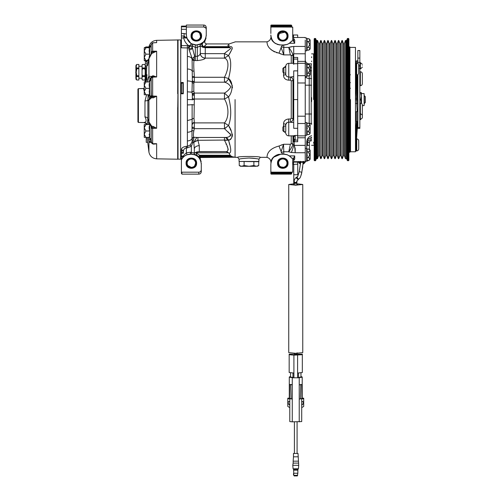 <?xml version="1.0" encoding="UTF-8"?>
<svg xmlns="http://www.w3.org/2000/svg" width="501" height="501" viewBox="0 0 501 501"><rect width="100%" height="100%" fill="white"/><g stroke="black" fill="none" stroke-linecap="round" stroke-linejoin="round"><path stroke-width="0.75" d="M177.68 93.706L177.93 39.892L177.93 99.524M315.286 38.464L315.286 160.708A0.495 0.495 0 0 0 315.749 160.383L315.749 38.796A0.495 0.495 0 0 0 315.286 38.464L314.565 38.464L314.565 160.708L314.165 160.314L314.165 38.865L314.565 38.464M318.667 155.623L318.667 43.556A0.495 0.495 0 0 0 319.607 43.556L319.607 155.623A0.495 0.495 0 0 0 318.667 155.623L317.371 158.723L317.371 40.456L316.632 40.456A0.395 0.395 0 0 1 316.256 40.193L315.749 38.796M316.632 40.456L316.632 158.723A0.395 0.395 0 0 0 316.256 158.986L316.256 40.193M317.371 40.456L317.603 158.56M320.903 158.723L320.903 40.456L320.903 158.723M322.206 43.556L322.206 155.623A0.495 0.495 0 0 1 323.145 155.623L323.145 43.556A0.495 0.495 0 0 1 322.206 43.556L321.141 40.619M324.441 158.723L324.441 40.456L324.441 158.723M325.744 43.556L325.744 155.623A0.495 0.495 0 0 1 326.677 155.623L326.677 43.556A0.495 0.495 0 0 1 325.744 43.556L324.679 40.619M327.98 158.723L327.98 40.456L327.98 158.723M329.282 43.556L329.282 155.623A0.495 0.495 0 0 1 330.215 155.623L330.215 43.556A0.495 0.495 0 0 1 329.282 43.556L328.218 40.619M331.518 158.723L331.518 40.456L331.518 158.723M332.821 43.556L332.821 155.623A0.495 0.495 0 0 1 333.754 155.623L333.754 43.556A0.495 0.495 0 0 1 332.821 43.556L331.756 40.619M335.056 158.723L335.056 40.456L335.056 158.723M336.359 43.556L336.359 155.623A0.495 0.495 0 0 1 337.292 155.623L337.292 43.556A0.495 0.495 0 0 1 336.359 43.556L335.294 40.619M338.595 158.723L338.595 40.456L338.595 158.723M339.897 43.556L339.897 155.623A0.495 0.495 0 0 1 340.83 155.623L340.83 43.556A0.495 0.495 0 0 1 339.897 43.556L338.833 40.619M342.133 158.723L342.133 40.456L342.133 158.723M343.435 43.556L343.435 155.623A0.495 0.495 0 0 1 344.369 155.623L344.369 43.556A0.495 0.495 0 0 1 343.435 43.556L342.371 40.619M345.44 158.56L345.671 40.456L345.44 158.56L344.369 155.623M346.41 40.456L346.41 158.723A0.395 0.395 0 0 1 346.78 158.986L346.78 40.193A0.395 0.395 0 0 1 346.41 40.456L345.671 40.456M347.293 160.383A0.495 0.495 0 0 0 347.757 160.708L347.757 38.464A0.495 0.495 0 0 0 347.293 38.796L347.293 160.383L346.78 158.986M349.272 46.912L349.272 152.26L349.905 152.26L349.905 46.912L349.272 46.912A0.395 0.395 0 0 1 348.871 46.518M349.272 152.26A0.395 0.395 0 0 0 348.871 152.661M297.087 453.286L298.032 453.468L298.709 465.335L292.816 465.291M270.884 161.936L270.784 161.209C270.39 159.287 269.1 157.99 266.901 157.333L260.295 157.333L258.929 159.218C258.322 158.823 255.009 158.416 248.991 158.015C242.985 158.416 239.672 158.817 239.052 159.218L237.687 157.333C237.361 156.162 260.764 156.199 260.295 157.333L258.929 159.218L258.898 161.704L239.052 161.454L258.929 161.454M235.075 99.586L235.075 157.333L235.075 99.586M281.719 144.858L281.149 145.052M279.063 145.998L283.522 144.294L281.136 151.59L281.236 152.373L282.89 154.126L280.792 154.176C269.814 155.917 271.26 163.038 270.884 162.481M266.901 157.333C267.528 158.466 264.785 149.749 279.013 146.029L281.136 151.59M281.236 152.373L283.779 151.759L283.522 144.301M283.779 144.263L290.38 144.263L291.231 143.605L291.256 135.865M285.77 133.091L284.217 131.732M283.547 126.409L283.547 123.728C283.723 120.898 285.457 119.319 288.745 118.987L290.492 118.987L291.256 118.28L291.256 80.893L292.972 80.498L292.96 79.96C292.703 78.381 291.883 77.411 290.492 77.054L293.711 76.622L293.711 80.342L292.972 80.498L292.972 118.681L293.711 119.019M292.759 76.678L291.889 76.785M291.112 76.922L290.492 77.054L290.492 80.191L291.256 80.893M285.764 73.014L285.702 72.651M278.725 34.807L278.556 35.984L279.364 33.498L284.687 32.214M284.869 32.308L282.295 31.788M270.853 33.498C270.853 27.73 270.853 27.73 270.853 33.498L270.853 25.545A0.495 0.495 0 0 1 271.354 25.05L291.231 25.05L291.726 25.545L291.231 25.545L291.231 25.05M279.364 33.498L279.132 33.855M286.791 34.65L287.004 35.984A4.221 4.221 0 0 1 282.783 40.205A4.221 4.221 0 0 1 278.556 35.984L278.587 36.479M278.6 36.573L278.769 37.306M270.803 37.888L270.784 37.97C270.402 39.886 269.106 41.176 266.901 41.846L266.933 42.053M283.873 73.096L282.883 72.106L282.883 68.437L283.873 67.441L283.873 73.096L285.764 73.096M293.711 57.452L297.688 57.452L297.688 63.708L293.711 63.733L293.711 46.768M278.556 35.984A4.221 4.221 0 0 1 282.783 31.757A4.221 4.221 0 0 1 287.004 35.984L286.829 34.776M283.873 131.732L282.883 130.742L282.883 127.072L283.873 126.077L283.873 131.732L285.764 131.732M294.882 148.49L295.183 152.711L291.394 152.492L288.77 151.759C290.686 149.154 292.07 146.774 292.916 144.626L292.972 144.269L294.212 145.39L294.882 148.49A1.49 0.476 -0 0 0 295.208 148.503L294.212 145.39L305.241 145.39L305.241 161.704L293.711 161.704M286.253 165.599L286.196 165.681C283.923 167.973 281.643 167.973 279.364 165.681L278.556 163.194C279.107 160.577 279.107 160.577 278.556 163.194A4.221 4.221 0 0 1 282.783 158.974A4.221 4.221 0 0 1 287.004 163.194C286.453 160.577 286.453 160.577 287.004 163.194L287.004 163.251M278.644 162.362L278.556 163.194A4.221 4.221 0 0 0 282.783 167.415A4.221 4.221 0 0 0 287.004 163.194L287.004 163.157M278.725 164.366L279.132 165.317M286.785 164.547L287.004 163.194M235.075 157.333L237.687 157.333L239.052 159.218L239.052 161.454M292.722 169.745L292.722 172.162L271.354 172.162L270.853 171.668L270.853 172.438L270.853 164.165C271.511 158.078 274.824 154.759 280.792 154.227L283.779 154.227C286.848 154.195 289.503 155.529 291.745 158.228L290.298 156.575L287.561 154.884M286.916 154.64L286.497 154.515M288.789 151.765L291.018 152.417M297.688 116.188L305.241 116.188L305.241 135.865L297.688 135.865M278.011 35.984A4.772 4.772 0 0 1 282.783 31.212A4.772 4.772 0 0 1 287.555 35.984A4.772 4.772 0 0 1 282.783 40.75A4.772 4.772 0 0 1 278.011 35.984M288.05 35.984C288.376 29.19 277.191 29.19 277.516 35.984C277.191 42.779 288.376 42.779 288.05 35.984M279.364 165.681L280.435 166.708M280.692 166.864L283.766 167.303M284.186 167.177L285.125 166.708M292.722 27.323L291.231 26.948L292.722 27.129M289.897 156.237L290.254 156.531M291.256 157.539L291.538 157.884M305.241 63.859L305.241 59.832L305.241 63.859L306.756 63.928L306.662 76.678L306.662 63.859M311.603 67.773A1.985 0.407 180 0 0 311.209 67.767L311.209 63.809L309.217 63.809A3.977 3.977 0 0 1 305.241 59.832M308.428 160.477A1.985 1.985 0 0 0 310.157 158.974L310.157 150.525A1.985 1.985 0 0 0 310.056 150.225L309.912 149.943A1.985 1.985 0 0 0 309.411 149.404L309.411 145.39L306.725 145.39L306.725 148.359L305.241 148.334L306.662 148.334L306.662 161.159L305.241 161.159M307.257 133.335L306.756 135.251L306.756 122.563L305.241 122.494L305.241 76.678L305.241 113.22M307.182 130.348L306.662 135.32L306.662 122.494M307.182 49.461L306.756 50.776L306.756 38.082L305.241 38.02L306.662 38.02L306.662 50.839L305.241 50.839M278.011 163.194A4.772 4.772 0 0 1 282.783 158.422A4.772 4.772 0 0 1 287.555 163.194A4.772 4.772 0 0 1 282.783 167.967A4.772 4.772 0 0 1 278.011 163.194M288.05 163.194C288.376 156.4 277.191 156.4 277.516 163.194C277.191 169.989 288.376 169.989 288.05 163.194M192.34 124.492A1.985 1.591 180 0 1 194.332 122.902L194.313 128.669L193.831 130.943C193.28 134.243 193.28 136.36 193.831 137.299A1.985 1.898 -45.7 0 0 191.989 138.733L191.989 130.523A4.966 2.718 180 0 1 187.374 132.233L187.374 140.894A4.966 3.444 0 0 0 191.989 138.733L192.159 139.071A1.985 1.923 143.9 0 1 193.993 137.506L194.012 137.412A1.985 1.935 -59.3 0 0 192.115 138.971M193.831 91.232A1.985 0.864 166 0 0 191.983 92.209L192.34 79.985A1.985 1.691 -0 0 0 194.332 81.676L193.831 83.26L193.831 91.232L194.313 93.086A1.985 1.453 -5 0 0 192.328 94.551L191.983 92.209L187.374 91.802L187.374 132.233M307.119 132.22L307.188 132.533M307.182 159.775L306.975 151.878L308.221 151.878C310.413 150.92 310.413 149.968 308.221 149.01A1.985 1.985 0 0 1 308.303 149.01M307.251 155.204L307.182 156.187M306.08 161.159L308.221 160.483C310.413 159.531 310.413 158.573 308.221 157.615L306.975 157.615L307.188 158.372M307.257 159.168L307.182 159.763M308.221 47.301L309.793 44.432L308.221 41.564L306.975 41.564L307.182 40.844L306.975 47.301L308.221 47.301C310.413 48.253 310.413 49.211 308.221 50.169L306.975 50.169L307.119 47.739M306.975 47.301L307.188 48.052M307.257 48.854L307.182 49.449M307.182 75.3L306.975 67.403L308.221 67.403C310.413 66.445 310.413 65.487 308.221 64.535A1.985 1.985 0 0 1 308.303 64.535M307.251 70.729L307.182 71.712M308.472 75.995L308.221 76.008C310.413 75.05 310.413 74.098 308.221 73.14L306.975 73.14L307.188 73.897M307.257 74.693L307.182 75.288M199.304 155.654L199.949 155.416L199.147 157.013L199.304 155.654L200.168 156.713L199.974 158.147L201.17 161.673L199.147 157.013L196.812 155.122L195.49 154.834A1.985 1.985 0 0 1 194.332 153.024L197.25 151.816M195.309 161.729L195.146 161.341M187.205 162.374L187.124 163.194A4.221 4.221 0 0 1 191.351 158.974A4.221 4.221 0 0 1 195.572 163.194C195.021 160.57 195.021 160.57 195.572 163.194L194.764 165.681M201.289 163.263L201.289 171.636C201.083 173.24 200.256 174.066 198.803 174.129L181.907 174.129L181.907 172.187L181.412 172.1L181.412 159.832C183.404 156.187 186.385 154.321 190.355 154.227L191.351 154.227C197.294 154.703 200.607 158.015 201.289 164.165M187.393 164.685L187.124 163.176M187.124 163.094L187.199 162.418M195.572 163.194A4.221 4.221 0 0 1 191.351 167.415A4.221 4.221 0 0 1 187.124 163.194L187.299 164.397M187.812 165.499L191.351 167.415L189.378 166.933M195.522 44.946L195.321 47.426L192.34 45.798A2.486 2.486 0 0 0 191.15 43.675L196.317 44.984L201.483 43.675A2.486 2.486 -0 0 0 200.294 45.798L197.313 47.426L197.112 44.946L197.588 44.902M206.255 35.953L206.255 33.498C206.255 27.73 206.255 27.73 206.255 33.498L206.255 35.014C205.579 41.163 202.266 44.476 196.317 44.952C190.374 44.476 187.061 41.163 186.378 35.014L186.378 26.803L181.412 26.803L181.412 26.14L186.378 26.039L186.378 25.05L203.769 25.05C205.228 25.113 206.055 25.939 206.255 27.536L206.255 29.027M181.412 43.349L181.412 35.984L183.986 35.984L186.829 38.076L186.378 35.014M186.829 38.076L191.15 43.725L188.808 48.096L190.336 46.036L192.34 46.436L192.34 45.848L190.336 46.036L189.96 45.347L188.946 45.848L188.42 47.952L181.412 47.808L181.412 43.512M188.395 166.213L189.265 166.871M196.617 163.194C196.943 156.4 185.758 156.4 186.084 163.194C185.758 169.989 196.943 169.989 196.617 163.194M196.116 163.194A4.772 4.772 0 0 0 191.351 158.422A4.772 4.772 0 0 0 186.579 163.194A4.772 4.772 0 0 0 191.351 167.967A4.772 4.772 0 0 0 196.116 163.194M180.717 99.586L180.717 39.955L180.717 99.586M183.397 156.03L183.397 156.105A1.985 1.985 -0 0 1 182.903 157.42L183.397 156.03L181.412 156.03L182.903 157.339L181.412 159.587L181.412 153.237L183.397 153.237L183.397 151.44L181.412 149.768C181.5 147.92 183.153 146.774 186.378 146.33L187.374 146.33L190.211 145.021L192.071 141.921L192.159 139.071M193.455 32.878L194.451 32.196M196.317 31.757A4.221 4.221 0 0 1 200.544 35.984A4.221 4.221 0 0 1 196.317 40.205A4.221 4.221 0 0 1 192.096 35.984A4.221 4.221 0 0 1 196.317 31.757L197.256 31.864M206.255 33.498L206.255 31.926M293.761 183.829L288.739 184.493L288.739 352.616L295.747 353.311L302.754 352.616L302.754 184.493L297.738 183.829M288.739 184.493L295.747 185.188L302.754 184.493M295.584 184.882C297.312 184.969 297.312 185.057 295.584 185.145C293.849 185.057 293.849 184.969 295.584 184.882M306.975 134.644L308.221 134.644C310.413 133.686 310.413 132.734 308.221 131.776L309.793 128.907L308.221 126.039C310.413 125.081 310.413 124.123 308.221 123.171A1.985 1.985 0 0 1 308.303 123.171M308.428 134.631A1.985 1.985 0 0 0 310.157 133.128L310.157 124.68A1.985 1.985 0 0 0 308.472 123.183M307.182 151.158L306.756 148.402L306.756 161.09L306.975 160.483L308.221 160.483A1.985 1.985 0 0 0 308.334 160.483M308.472 149.022A1.985 1.985 0 0 1 310.157 150.525M308.866 157.395L308.221 157.615L309.793 154.746L308.221 151.878L309.029 151.697M307.176 42.936L306.975 38.69L308.221 38.69A1.985 1.985 0 0 1 308.303 38.696A1.985 1.985 0 0 0 308.221 38.69C310.413 39.648 310.413 40.606 308.221 41.564L309.029 41.383M310.157 40.205A1.985 1.985 0 0 0 308.472 38.709A1.985 1.985 0 0 1 310.157 40.205L310.157 48.653A1.985 1.985 0 0 1 308.428 50.156M306.756 76.615L306.975 76.008L308.221 76.008A1.985 1.985 0 0 0 308.334 76.008M308.428 75.995A1.985 1.985 0 0 0 310.157 74.492L310.157 66.044A1.985 1.985 0 0 0 308.472 64.548M308.866 72.921L308.221 73.14L309.793 70.272L308.221 67.403L309.029 67.222M311.603 123.421L309.23 123.44A1.985 1.985 0 0 1 310.157 124.68M192.879 33.529L192.309 34.65L192.184 36.842M201.584 35.984C201.909 29.19 190.724 29.19 191.05 35.984C190.724 42.779 201.909 42.779 201.584 35.984M201.089 35.984A4.772 4.772 0 0 0 196.317 31.212A4.772 4.772 0 0 0 191.545 35.984A4.772 4.772 0 0 0 196.317 40.75A4.772 4.772 0 0 0 201.089 35.984M311.603 99.586L311.603 100.676M311.603 123.459L311.603 124.473M313.588 99.586L313.588 53.87L313.588 99.586M241.538 166.276L242.39 166.276L241.538 166.276M257.439 166.276L258.748 165.524L256.305 166.276C257.808 166.276 257.808 166.276 256.305 166.276L253.869 165.524L248.991 166.276L244.112 165.524L241.676 166.276L239.234 165.524L240.543 166.276L256.443 166.276M299.429 178.544L298.671 179.064A1.34 1.284 -122.9 0 1 296.655 178.03A1.34 1.284 57.1 0 1 296.642 177.936A1.34 1.284 -122.9 0 1 297.218 176.809L297.638 176.54M301.79 172.119L301.765 172.238C301.114 175.482 300.406 177.492 299.629 178.275C298.533 179.252 297.719 179.02 297.199 177.579L297.369 176.884M177.93 93.919L177.68 112.763M147.081 137.393L148.941 152.204C149.937 156.243 152.504 158.454 156.644 158.842L177.68 159.212L177.68 107.59M148.81 47.77A198.772 198.772 180 0 1 148.941 46.975C149.918 42.917 152.486 40.7 156.644 40.337L177.68 39.967M154.465 42.704L156.644 42.673L152.655 42.779L151.196 44.338L151.196 52.142A0.745 0.633 -0 0 0 151.264 52.417L152.642 51.785L152.655 51.177L156.644 51.202L151.69 53.513A1.49 1.052 74.8 0 0 151.684 52.117M153.25 52.843L152.642 51.785L156.644 51.202L156.644 76.979L152.642 76.691A1.49 0.751 95.6 0 0 153.25 75.783L156.644 76.979L152.655 77.135L151.196 78.112L151.196 79.672A1.49 1.459 0 0 0 150.212 78.3L149.937 78.845M152.655 96.054L156.644 96.192L153.25 97.877L151.69 97.664A1.49 0.87 122.5 0 0 151.684 96.511L152.642 96.68L151.684 96.511L151.196 95.704L152.655 96.054L152.642 96.68L156.644 96.192L152.655 96.054L152.655 77.135L152.085 77.229M151.859 128.331L156.644 128.281L152.642 127.686A1.49 0.369 117.5 0 0 153.25 126.434L156.644 128.281L151.196 128.031L151.001 126.202L151.69 126.183L151.196 125.657M151.114 142.265L150.619 140.606A1.49 1.146 -0 0 0 151.196 139.698L151.196 142.127L152.642 143.724L156.638 143.681M146.223 137.393L146.223 142.322L147.544 142.322M149.705 124.173L149.705 138.595L151.196 138.595L151.196 126.365M145.948 88.358L144.238 85.157L145.948 81.957L144.238 81.957L144.238 91.558L145.948 88.358L149.392 88.358L149.699 81.782L149.16 81.801L149.705 80.755L149.705 95.96L151.196 95.96L151.196 79.909L150.131 78.538L151.196 79.909L151.196 97.081M149.705 80.755L151.196 80.755M145.948 54.171L144.238 50.97L145.948 47.77L144.238 47.77L144.238 57.371L145.948 54.171L149.392 54.171L149.699 47.595L149.16 47.614L149.705 46.568L149.705 56.237M149.705 46.568L151.196 46.568M145.948 130.993L144.238 127.793L145.948 124.599L144.238 124.599L144.238 134.193L145.948 130.993L149.392 130.993L149.699 124.417L149.16 124.436L149.505 123.772M149.285 129.245L149.16 127.717M149.166 127.348L149.311 126.02M149.285 86.61L149.16 85.076M149.166 84.688L149.311 83.385M149.285 52.423L149.16 50.889M149.166 50.513L149.311 49.198M149.436 98.547L148.597 94.758M146.455 124.592C146.73 123.922 145.822 123.246 143.731 122.551L138.414 122.457L137.925 121.956L137.925 89.147L138.414 88.646L138.414 122.457L144.037 122.551L138.414 122.457M142.052 67.222L142.052 70.246L142.61 68.725L142.052 67.222L142.052 65.224L142.61 64.46L144.67 64.46L145.227 65.224L145.121 81.957M144.839 47.426L144.238 48.102L145.948 46.931L148.947 46.931M136.278 64.955L136.773 64.46L138.871 64.46L138.871 68.725L136.786 68.725L136.278 67.309L136.278 70.065L136.278 66.357L135.89 66.357L135.89 78.406C135.89 79.471 135.89 79.471 135.89 78.406L136.278 78.406L136.773 80.028L138.871 80.028L138.871 75.764L136.786 75.764L136.278 72.526L135.89 72.526M135.69 72.244C135.69 80.937 135.69 80.937 135.69 72.244C135.69 63.552 135.69 63.552 135.69 72.244M348.477 38.464L348.871 38.865L348.871 160.314L348.477 160.708L348.477 38.464L347.757 38.464M349.905 88.564A1.985 1.985 0 0 0 350.5 88.257M350.5 99.586L350.5 151.765L350.5 99.586M355.472 99.586L355.472 151.765L355.472 47.413L350.5 47.413M355.472 120.603L355.804 121.073L355.804 111.892L356.862 111.516L356.862 121.455L357.858 121.455M357.858 74.593L357.802 99.586M360.714 99.586L361.334 103.331L361.334 96.111L360.714 99.586L359.843 99.586L359.843 68.574L358.653 68.574M358.653 65.856L359.843 65.856L359.843 50.532L357.858 50.532L357.858 63.464M356.167 74.993L356.662 74.993A1.985 1.985 0 0 0 358.653 73.002L358.653 65.055A1.985 1.985 0 0 0 356.662 63.063L356.167 63.063M357.858 105.717L356.167 79.008L356.167 63.539M357.858 90.412A1.985 1.985 0 0 1 357.238 90.725M359.843 85.677L360.344 85.677A1.985 1.985 0 0 0 362.329 83.686L362.329 73.747A1.985 1.985 0 0 0 360.344 71.762L359.843 71.762M359.843 113.301L362.329 114.992L362.329 117.973L360.344 119.664L360.344 103.068L359.843 103.068M359.843 68.975L360.344 68.975L360.344 62.619L362.329 64.31M358.722 140.913L358.722 148.866L358.722 140.913A1.985 1.985 0 0 0 356.737 138.927L356.236 138.927M355.541 151.064L356.236 151.064L356.236 134.343L357.2 121.455M358.722 148.866A1.985 1.985 0 0 1 356.737 150.851L356.236 150.851M362.329 105.053L362.329 114.992L362.329 105.053A1.985 1.985 0 0 0 360.344 103.068M362.329 65.8C362.329 67.723 362.329 67.723 362.329 65.8C362.329 63.877 362.329 63.877 362.329 65.8M350.5 106.099L349.905 106.099M350.5 113.952L349.905 113.952L350.5 113.952M350.5 74.793L349.905 74.793M350.5 82.646L349.905 82.646M361.334 93.361L361.534 103.463M362.329 105.617L364.121 105.617L364.121 93.562L361.534 93.562M364.315 103.763L364.315 99.586C364.315 104.715 364.315 104.715 364.315 99.586C364.315 94.457 364.315 94.457 364.315 99.586L364.315 95.616M364.315 103.507L365.31 102.517L365.31 96.662L364.315 95.666M297.688 140.105L297.688 141.727L294.212 141.727L295.12 140.105L297.688 140.105L297.688 128.312L293.711 128.312L293.711 99.586L297.688 99.586L297.688 128.312M361.334 96.111L361.334 92.629L360.714 92.629L361.334 96.111M360.714 92.629L359.843 92.629M357.858 92.629L357.357 92.629M356.512 121.33L355.541 134.343L355.541 148.39M359.843 65.856L359.843 68.574M357.858 99.586L357.858 128.413L359.843 128.413L359.843 99.586M355.804 62.994L355.804 61.21L356.862 60.828L356.862 63.076M357.833 121.455L356.537 138.927M359.843 128.413L357.858 128.413M356.167 63.502L356.167 62.994L355.472 62.994M356.242 74.993L357.858 100.513M357.163 88.276L357.858 86.623M355.472 79.008L357.163 111.516M357.163 89.51L357.163 74.931M357.858 85.727L357.163 85.727M137.925 114.817L137.925 105.554M136.786 64.46L136.278 66.082L135.89 66.082C135.89 65.017 135.89 65.017 135.89 66.082L135.89 66.357M135.89 78.131L136.278 78.131L136.278 74.43M136.278 77.179L136.786 75.764M135.89 71.969L136.278 71.969L136.786 68.725M136.786 76.509L138.871 76.509M138.871 67.979L136.786 67.979M138.871 75.764L138.871 68.725M144.238 60.565L145.948 60.565L144.238 57.371L144.238 60.565L145.948 61.41L145.002 60.565M142.61 76.509L142.052 74.242L142.052 77.273L142.61 76.509L144.67 76.509L145.227 77.273M145.227 79.271L144.67 80.028L142.597 80.028L142.052 79.271L142.052 77.273M142.61 64.46L142.052 65.005M144.238 91.558L144.238 94.758L145.948 94.758L144.238 91.558M144.238 134.193L144.238 137.393L145.948 137.393L144.238 134.193M142.61 68.725L144.67 68.725L145.227 70.246M145.227 67.222L144.67 68.725M144.67 67.979L142.61 67.979M145.227 74.242L144.67 76.509M144.67 75.764L142.61 75.764M142.052 74.242L142.052 70.246M145.948 61.41L146.718 61.41M148.966 58.529L149.699 54.171L149.16 57.696L149.699 54.171L149.699 47.595L145.948 47.77M145.948 60.565L148.609 60.565M148.891 81.957L145.948 81.957M145.948 94.758L149.392 94.758L149.392 88.358L149.699 94.933L149.311 93.33M145.948 137.393L149.392 137.393L149.699 130.993L149.699 124.417L145.948 124.599M149.699 130.993L149.699 137.568L149.311 135.971M145.227 66.019L145.227 64.103M145.227 64.047L145.227 63.671M145.227 68.305C145.227 60.64 145.227 60.64 145.227 68.305A1.985 0.827 180 0 1 145.728 68.136C146.023 60.064 146.023 60.064 145.728 68.136A1.985 0.77 -176.7 0 0 146.718 67.554L146.348 75.275M145.478 81.957L145.478 80.01A1.985 1.534 -0 0 1 145.121 79.722L144.683 80.028M149.166 92.015L149.699 88.358L149.699 81.782M149.699 94.933L149.16 94.914L149.705 95.96M149.166 134.644L149.16 134.274M149.699 137.568L149.16 137.55L149.705 138.595M151.196 50.87L151.196 50.006L151.196 50.87M143.361 88.564L144.238 88.414M146.298 77.217L146.204 80.279L146.298 77.217L146.799 77.217L146.831 77.68L146.336 77.68M145.916 63.051L145.891 63.564M145.81 65.687L145.766 66.996M145.728 67.998L145.478 80.01A1.985 1.534 -0 0 1 146.223 81.206L146.223 81.175M144.238 91.295L143.555 88.558L138.414 88.646L144.238 88.464M149.079 81.895L150.131 78.538L150.131 80.755M150.131 97.783L150.131 95.96M146.618 124.317L146.618 124.317C146.925 123.847 146.067 123.259 144.037 122.551L144.156 122.476C146.411 122.081 146.674 120.234 144.964 116.933L144.977 100.945L146.611 94.758M144.977 100.945A2.981 0.808 177.8 0 0 147.883 100.131L147.87 118.768A2.981 1.991 2.9 0 0 144.964 116.933M148.152 94.758L147.883 100.131L148.941 100.062L148.941 121.943A1.985 1.428 167 0 0 148.96 122.25L148.434 120.052M150.87 141.269L150.131 138.57M148.459 124.599L148.665 121.079M144.156 122.476A2.981 2.962 -146.9 0 1 146.956 124.599M151.196 137.362L151.196 142.127L152.655 143.53L152.642 127.686L151.684 127.598A1.49 1.071 78.5 0 0 151.69 126.183L148.941 121.943L147.87 118.768L147.181 124.599M148.196 119.382L147.889 118.793M151.07 138.595A1.49 1.19 180 0 1 150.212 139.24A1.985 1.635 164 0 0 148.941 140.988L148.208 137.612M148.44 138.883L148.559 139.46M151.196 97.094L151.196 95.96M151.371 96.261L151.352 96.211A1.49 1.159 166.1 0 1 151.371 96.261L151.371 96.261A1.49 1.159 166.1 0 1 151.114 97.194L151.69 97.664L151.114 97.194L151.69 97.664L148.941 100.062A1.985 1.872 27.8 0 1 149.141 99.135L150.801 97.056L151.227 95.697M150.657 78.043L150.619 78.062A1.49 1.447 180 0 1 151.196 79.202L151.196 79.252M146.286 77.26L146.254 78.425M146.348 75.25L146.367 74.793M146.398 73.929L146.442 72.971M147.908 100.187L148.34 100.626M148.434 100.62L148.929 100.081M148.929 76.34L148.609 76.803M148.49 77.066L148.29 77.63M148.164 78.068L148.008 78.738M147.895 79.283L147.751 80.116M147.638 80.868L147.526 81.807M151.196 44.952A1.49 0.633 9.6 0 1 151.114 44.996L150.619 47.138M151.196 53.751L151.196 52.142L152.655 51.177L152.648 42.748L151.196 44.338L151.196 46.637M151.208 53.726L151.264 52.417A1.49 1.434 33.8 0 1 151.164 53.801L151.12 53.857A1.49 1.434 33.8 0 0 151.164 53.801M147.507 81.957L148.941 76.327L148.941 58.749L151.69 53.513L151.12 53.857L148.941 58.667A1.985 0.695 9.6 0 0 148.941 58.749L147.307 60.565M146.286 79.841L146.78 79.841L146.705 80.279L146.204 80.279M146.53 75.307L147.031 75.307L146.943 74.662L146.449 74.662M147.031 75.307L146.524 75.407M146.862 75.213L146.806 75.97L146.311 75.97M146.806 75.97L146.787 76.753L146.286 76.753M146.787 76.753L146.799 77.217M146.831 77.68L146.355 78.031M146.856 78.031L146.837 79.014L146.342 79.014M146.837 79.014L146.78 79.841M148.966 58.586A1.985 0.695 9.6 0 0 148.941 58.667L147.582 65.637M145.227 62.487L147.169 60.327L146.718 67.554M151.358 77.48A1.49 0.645 9.6 0 0 151.114 77.204L151.69 76.421L153.25 75.783L152.423 75.901M150.619 78.062L151.114 77.204M151.803 76.972A1.49 0.507 46.6 0 0 151.69 76.421L148.941 76.327A1.985 1.941 48.1 0 0 150.212 78.3M151.684 77.085L152.642 76.691L151.684 77.085L151.264 77.88M151.114 97.194L150.619 97.313M151.264 96.004L151.891 96.612M151.684 127.598L151.264 127.705A1.49 1.44 35 0 0 151.114 126.246M151.196 133.617L151.196 128.031A0.745 0.739 180 0 1 151.264 127.705L151.196 126.102M146.636 124.599L146.561 124.173M146.267 123.672L146.292 124.599M155.78 143.937L153.25 144.144L148.941 140.988L149.311 141.827M149.317 141.839L149.937 142.497M152.041 143.562L152.417 143.837M152.655 143.53L152.335 143.486M155.31 42.679L154.176 42.742M149.899 45.798L149.605 46.286M149.317 46.887L149.029 47.77M148.941 48.19L151.69 44.082M156.644 40.337L156.644 42.673L155.391 42.679M152.642 42.911L155.385 42.679M151.196 48.653L151.196 52.142M151.196 89.197L151.358 96.217M152.166 76.772L151.196 78.112L151.196 84.318M152.642 76.691L152.655 77.135M151.69 126.183L153.25 126.434M152.642 96.68A1.49 0.62 -108.9 0 1 153.25 97.877M153.25 144.144A1.49 0.733 99.4 0 0 152.955 143.737M153.481 143.756L156.644 143.681L156.644 158.842M177.68 82.746L177.68 39.892L177.68 82.746M302.328 372.5L302.328 354.695L293.905 355.165L289.165 354.695L289.165 354.144L302.328 354.144L302.328 372.5L298.527 372.957L298.527 377.785L297.594 377.792L297.594 372.969L298.527 372.957L298.527 377.723L299.229 377.572A6.463 0.639 180 0 0 302.209 377.034A6.463 0.639 180 0 0 300.963 376.658M292.966 377.723L292.271 377.723L292.271 399.034L289.785 398.783L289.785 421.585L292.271 421.836L301.708 421.585L301.708 398.783L303.7 398.783L303.7 398.176L299.229 399.034L299.229 377.723M290.53 372.825L290.53 377.034L292.966 377.472L292.966 374.886M292.966 377.785L292.966 372.957L293.905 372.969L293.905 377.792L292.966 377.785M300.963 372.825L300.963 377.034L298.527 377.472M293.905 377.792L297.594 377.792M289.165 372.5L289.165 354.695L289.165 372.5L292.966 372.957M303.155 162.687L301.821 172.187C301.734 174.148 299.717 178.744 299.98 177.861L299.398 178.575M303.03 163.915C302.936 161.992 302.122 161.629 300.594 162.819L299.235 171.655L301.765 172.238L302.754 166.651M299.974 162.856L300.475 163.345L300.919 161.704M302.704 161.704L303.149 162.687M313.588 142.221L314.165 144.783M314.165 54.396L313.588 56.951M297.087 354.407L297.087 352.779L297.087 354.407L294.406 354.407L294.406 353.299M186.378 34.049L183.986 33.498L184.418 37.863L186.804 38.101L183.942 35.984L183.692 37.97L184.418 37.863M191.72 45.904L192.34 45.848A2.486 2.486 0 0 0 191.15 43.725L191.15 43.675M192.71 77.311L192.34 77.348L192.34 79.985L192.09 58.31L189.027 49.63L189.86 49.749A2.486 2.092 180 0 0 192.34 47.658L192.34 46.436C192.246 47.67 191.42 48.384 189.86 48.572A2.486 2.142 0 0 1 189.027 48.453L188.42 47.952M300.969 161.867L300.475 161.378M302.648 161.867L303.149 161.378M303.149 163.595L303.644 163.207L303.644 161.704M306.725 145.39L306.725 142.284L307.52 142.409C309.468 142.397 309.831 142.315 308.61 142.165M307.52 145.509L307.52 142.409C307.42 140.894 308.597 140.017 311.052 139.773L311.052 139.184L311.052 139.773L311.603 139.773M309.411 145.39L309.411 142.284C309.599 141.269 310.144 140.781 311.052 140.819L311.603 140.819M190.336 46.036L191.225 45.954M186.378 26.039L181.907 26.115M181.412 37.97L183.692 37.97C184.449 41.257 186.197 43.881 188.946 45.848L187.374 45.654L187.374 91.802M183.692 35.984L181.412 35.984L181.412 26.803M181.412 83.329L182.921 82.884L182.921 93.443L181.412 93.33L182.621 93.33M183.466 156.005L183.397 156.105C183.61 155.41 184.606 154.339 186.378 152.88L187.042 154.753C184.581 155.961 183.197 156.851 182.903 157.42M311.603 138.138L311.052 138.138C308.447 138.307 307.007 139.691 306.725 142.284L306.731 142.021M311.603 56.776L311.603 57.659M311.603 61.028L311.603 61.698M311.603 98.653L311.209 99.586L311.603 101.622L311.209 99.586L311.603 97.551L311.603 100.526M303.092 164.19L304.138 163.207L304.138 161.704M299.974 161.704L299.974 163.207L300.475 163.702M303.644 162.856L303.149 163.345M299.974 161.378L300.969 162.362M302.648 162.362L303.644 161.378M305.385 162.142L305.385 161.441M298.233 161.441L298.233 162.142M186.378 26.991L203.769 26.991C205.228 27.048 206.055 27.881 206.255 29.478L206.255 27.536M191.15 43.725A2.486 2.486 60.7 0 1 192.34 45.848L192.34 47.658L194.601 56.2L193.305 57.928L192.09 58.31M194.369 55.135L193.975 53.67M206.093 28.588L205.535 27.724L203.769 26.991L203.769 25.05M199.736 33.498L200.513 36.479M200.375 34.807L199.974 33.868M187.374 140.894L187.374 147.889L186.378 147.889C184.468 148.309 183.479 149.492 183.397 151.44L183.447 150.857M183.447 150.845L183.523 150.494M183.598 150.25L183.829 149.686M184.174 149.129L184.625 148.628M185.126 148.252L186.341 147.889M181.412 43.631C181.412 38.74 181.412 38.74 181.412 43.631L181.412 41.057M183.272 82.502L183.272 93.775L181.412 93.775L181.412 82.502L183.272 82.502L182.921 82.884M183.272 93.775L182.921 93.443L183.272 93.775M183.397 151.44L183.266 150.839M182.796 150.237L182.176 149.893M183.397 153.237L181.412 151.502L181.412 149.768M187.374 147.889L191.351 146.286L192.91 142.409L191.351 146.286L190.211 145.021M181.412 153.237L181.412 151.502M181.412 173.427L181.907 173.622L181.412 173.534L181.412 171.68L181.412 173.534A1.49 1.49 0 0 0 181.907 173.622L181.412 173.54L181.412 172.1M181.412 159.832L181.412 159.218L180.717 159.218M181.412 163.689L181.412 164.685M195.49 154.834L191.351 154.183L187.042 154.753M200.15 158.466A0.996 0.996 -63.6 0 1 201.114 157.226L200.425 157.521L200.237 158.667M308.866 131.556L308.221 131.776L308.866 131.556M309.029 125.857L306.975 126.039L306.975 123.171L308.221 123.171M299.479 161.704L299.479 163.207L300.475 164.19M206.255 35.014L206.255 29.478M194.601 56.2L195.321 56.344L195.321 47.426L197.313 47.426L197.313 56.344C199.141 55.68 200.137 54.647 200.294 53.244L200.294 45.885A2.486 2.486 180 0 1 201.483 43.769C202.767 42.98 202.899 43.017 201.865 43.875L204.959 40.963C204.433 42.648 205.009 43.637 206.688 43.931L203.926 46.656A1.985 1.428 51.5 0 1 202.417 45.159A1.985 1.428 51.5 0 1 202.661 43.424L202.16 43.775A1.985 1.979 -112.5 0 0 202.116 43.806M187.374 56.475A4.966 3.595 180 0 1 192.115 58.986A1.985 1.522 -178.1 0 0 194.069 60.082L194.294 56.914M201.114 43.831L200.744 44M199.536 44.47L198.922 44.645M199.417 46.518L199.949 46.086M195.428 44.94L195.046 44.902M194.645 44.839L194.031 44.721M191.902 44.007L191.514 43.825M188.464 41.101L189.272 42.021M192.628 44.245L194.889 44.852M200.031 44.232L203.325 42.059M191.407 154.183L192.785 154.283M192.954 154.302L193.655 154.433M194.576 154.677L194.983 154.803M190.355 154.227L190.355 152.198L194.332 153.149L194.332 149.179M194.1 153.03L193.574 152.742M227.874 138.959L228.537 140.186L225.387 137.456C228.237 137.499 229.99 136.554 230.648 134.606L224.473 128.669L228.55 125.526L224.473 122.902C229.076 117.867 229.114 106.732 224.467 99.023L194.332 99.023A1.985 0.921 0 0 1 192.34 98.102L192.328 94.551M193.831 130.943L191.989 130.523L192.121 119.326L187.374 120.559M196.26 137.631L196.812 137.456L193.806 142.303L197.901 140.305L199.298 145.685A4.966 3.413 0 0 0 194.332 149.098L193.806 142.303L192.91 142.409A1.985 0.351 16.8 0 1 192.071 141.921M201.289 169.701C201.083 171.298 200.256 172.125 198.803 172.187L181.907 172.187M201.12 170.59L201.227 170.246M199.204 158.072L198.358 157.12M194.607 154.771L191.351 154.227L191.351 146.286M193.824 166.62L193.43 166.871M193.317 166.933L191.351 167.415M200.168 156.713L201.126 157.226L235.075 157.226L200.425 157.521M291.726 172.231L291.726 173.628L291.231 174.129L271.354 174.129A0.495 0.495 0 0 1 270.853 173.628L271.354 173.628L271.354 174.129M307.257 128.907L306.981 126.058M307.176 68.775L306.975 64.535L308.221 64.535M306.756 63.928L307.176 65.224M307.182 66.683L306.975 67.397M306.975 38.69L307.176 39.385L306.981 38.702L308.221 38.69M307.176 149.699L306.975 149.01L308.221 149.01M306.981 151.903L307.176 153.25M306.975 131.776L308.221 131.776M306.756 122.563L307.176 123.86M309.217 75.739L309.217 85.189L311.209 85.189L311.209 123.44A1.985 1.985 0 0 0 311.603 123.403M305.385 161.216L306.08 161.222L305.385 161.216M294.237 184.781L293.761 184.65L293.761 164.19M297.738 161.704L297.738 174.448M296.924 184.813L297.738 184.65L296.924 184.174M294.237 184.205L293.761 184.337M297.738 184.337L297.738 184.65M206.068 37.97L204.959 40.963M203.325 47.37L203.926 46.656L227.153 46.656C229.658 43.036 229.658 43.036 227.153 46.656L227.059 47.37A1.985 1.966 104.4 0 0 228.663 46.53L228.738 46.136A1.985 1.647 26.5 0 1 227.153 46.656M200.294 45.885L202.955 47.351M200.294 53.244A4.966 4.878 180 0 0 205.26 58.122L205.26 53.645A4.966 0.407 -0 0 1 200.294 53.238C200.607 56.181 202.266 57.809 205.26 58.116L203.531 57.815M202.404 43.405C201.383 44.407 201.678 45.704 203.293 47.301L205.26 47.708L205.26 53.645L224.454 53.645L224.454 58.116L205.26 58.122C204.853 59.237 202.204 60.051 197.313 60.577L193.987 60.521C193.668 63.038 193.68 66.564 194.019 71.098L194.332 76.659L192.34 76.659L194.332 76.659L194.332 77.279L224.467 77.279C229.076 68.493 229.114 59.481 224.454 58.116L228.537 55.536L224.454 53.645C226.991 50.689 233.861 47.67 228.694 47.708L227.059 47.37L203.456 47.37M194.069 60.082L193.987 60.521A1.985 1.697 -172.6 0 1 192.096 59.275M194.019 71.098A1.985 0.582 175.6 0 1 192.121 70.816C191.213 69.658 189.629 69.063 187.374 69.019M193.831 83.26A1.985 1.528 -160 0 1 191.983 81.926A4.966 1.553 180 0 0 187.374 80.949M192.328 80.342A1.985 1.898 -168.6 0 0 194.313 82.189L224.467 82.189C226.439 81.744 227.798 80.529 228.544 78.544L224.467 77.279L224.467 82.189C227.254 82.884 229.37 84.462 230.817 86.942C229.352 89.447 227.235 91.495 224.467 93.086L224.467 99.023L228.544 96.862L224.467 93.086L194.313 93.086L194.332 94.038A1.985 1.071 180 0 0 192.34 95.109L194.332 95.303M192.328 99.981L192.34 98.778M191.056 92.015L191.921 92.19M199.423 55.085L198.459 55.98M204.815 41.132L204.157 41.978M225.657 140.048L197.901 140.305L195.565 141.15M191.989 92.253L192.052 92.579M192.34 94.432L192.34 98.716A1.985 0.864 180 0 0 194.332 99.58L194.019 118.411A1.985 1.115 174.9 0 0 192.121 119.326L192.121 104.603A4.966 0.445 180 0 1 187.374 104.916M194.019 118.411L194.332 122.532A1.985 1.553 -0 0 0 192.34 124.085M192.328 127.88A1.985 0.714 -176.3 0 0 194.313 128.669L224.473 128.669L224.473 122.902L194.332 122.902L194.332 122.532M194.332 127.454L192.34 127.229M193.831 137.299L196.912 137.431M192.91 142.409L193.993 137.506M195.49 154.959A1.985 1.985 -0 0 1 194.332 153.149M201.289 165.681C201.289 171.448 201.289 171.448 201.289 165.681L201.289 167.215M253.869 165.524L253.869 161.704M244.112 161.704L244.112 165.524M258.748 165.524L258.748 161.704M239.234 165.524L239.234 161.704M271.354 172.162L271.354 172.933A0.495 0.495 180 0 1 270.853 172.438L270.853 173.427L271.354 173.628L291.231 173.628L291.231 174.129L291.231 173.427L271.354 173.427L271.354 172.933L291.231 172.933L291.288 172.231M291.231 172.231L292.221 172.162M291.745 158.228L293.711 158.228L293.711 162.124L292.722 162.124M293.711 159.086L292.722 159.086L292.722 172.081M293.711 136.372L293.943 139.096A2.981 0.845 -27.5 0 0 293.279 139.04L293.054 136.234A2.981 1.847 180 0 1 293.711 137.399L292.941 135.865L295.208 135.445L293.711 136.879M297.688 161.704L297.688 164.19L292.722 164.359M205.247 45.56L206.512 44.132M199.241 151.603L226.302 151.603C229.032 151.202 228.412 147.438 224.448 140.305L224.461 140.336M294.444 156.237L293.711 158.228L291.757 158.228M294.012 139.56A1.49 1.378 26.6 0 0 295.12 140.105L295.208 139.748A1.49 1.403 180 0 1 293.943 139.096L293.711 141.664L293.404 139.579A2.981 0.977 149.6 0 1 294.012 139.56M293.404 139.579L293.279 139.04M270.853 27.511L271.354 27.01L292.722 27.098L292.722 40.093L293.711 40.093L293.711 41.539L294.707 43.268L289.446 43.268L291.776 40.95L293.711 40.95L291.745 40.95C289.515 43.643 286.86 44.977 283.779 44.952L280.792 44.952C274.849 44.476 271.536 41.163 270.853 35.014L270.853 35.953M292.722 37.055L293.711 37.055L293.711 40.093M305.241 119.633L305.241 119.288M311.603 113.996L305.241 113.996L305.241 119.144M295.183 152.711L295.208 148.503M271.354 25.05L271.354 25.745L291.231 25.745L291.231 26.246A0.495 0.495 -0 0 1 291.726 26.741L291.726 25.545M230.291 43.556L229.114 43.931L227.773 45.629M228.738 46.136C230.742 42.679 230.742 42.679 228.738 46.136L228.663 46.53L229.395 46.875A1.985 1.923 -82.4 0 1 227.974 47.539M228.694 47.708L205.26 47.708L228.694 47.708L229.395 46.875C233.898 45.629 232.113 49.781 228.537 55.536C231.418 59.707 231.418 67.372 228.544 78.544C233.209 81.788 233.165 91.42 228.544 96.862L229.126 99.586C231.437 109.55 231.243 118.198 228.55 125.526C233.172 132.158 233.097 139.829 228.537 140.186L229.627 139.723M225.964 143.768L226.32 144.532M227.078 146.167L227.999 148.521M228.13 149.098L228.193 149.718M225.938 127.843L225.525 128.099M227.974 131.801L228.588 132.327M229.646 133.291L230.04 133.698M230.216 133.905L230.635 134.581M230.685 134.725L230.704 135.226M230.623 135.452L230.379 135.802M230.178 135.996L229.752 136.303M226.909 138.038L227.441 138.47M227.786 139.992L226.258 139.973M195.954 152.893L199.699 155.241L230.278 155.241L199.699 155.241L198.941 156.876M230.047 155.416L232.326 156.732L235.075 157.226M198.427 151.678L226.302 151.603L228.663 152.805L195.997 152.805M224.448 137.456L224.448 140.305L228.537 140.186C231.312 148.922 231.437 153.237 228.919 153.143L228.663 152.805M280.792 154.176L273.784 157.12M272.55 158.61L271.555 160.508M283.779 154.227L287.217 154.746L289.446 155.905L294.707 155.905L294.707 159.049L293.711 160.52M293.711 122.557L288.745 122.125C286.804 122.432 285.808 123.365 285.764 124.931L285.764 131.062M297.688 99.586L297.688 70.942M305.241 145.39L305.241 135.571M305.241 116.188L305.241 63.608M305.241 63.903L305.241 40.03M293.467 37.055L293.467 34.989L297.688 34.989L297.688 37.475L305.241 37.475L293.711 37.475M290.492 118.987L290.492 122.125L291.15 122.263M291.889 122.394L292.759 122.494M228.857 45.885L229.17 45.278M232.37 87.938L232.458 86.861M232.351 85.709L228.544 78.544M230.097 59.143L229.715 58.003M229.32 57.045L228.55 55.555L231.481 50.194M232.038 49.192L232.257 48.666M232.214 47.507L231.819 47.088M230.46 46.674L229.414 46.869M229.395 46.875L228.663 46.53M229.696 144.695L228.537 140.186M230.091 139.397L230.804 138.727M231.512 137.85L232.126 136.673M232.245 136.322L232.401 135.207M232.37 134.663L232.251 133.999M230.823 130.417L230.116 128.932M229.64 127.943L229.264 127.122M228.919 153.143L230.278 155.241M249.41 158.015L252.786 158.191M252.805 158.191L254.521 158.391M254.608 158.404L255.905 158.598M285.802 124.473L286.985 122.664M288.232 122.163L288.595 122.125M271.173 161.078L272.907 157.846M273.49 157.201L274.667 156.18M275.738 155.492L277.441 154.734M277.949 154.577L279.051 154.327M290.38 144.263L288.77 151.759L283.779 151.759L283.779 154.133L282.89 154.126M292.916 144.626A2.981 2.255 9.3 0 0 291.231 143.605M288.745 118.987L288.745 135.865L292.972 135.865L292.972 144.269L291.256 143.342M283.547 123.728A2.981 1.246 -0 0 1 285.764 124.931L285.507 124.43M290.492 122.125C291.883 121.768 292.703 120.797 292.96 119.213L292.972 118.681L291.256 118.28M293.711 118.837L293.711 80.342M297.688 63.708L297.688 70.866L293.711 70.866L293.711 99.586M285.764 68.117L285.764 74.242C285.808 75.814 286.804 76.747 288.745 77.054L288.745 66.007M283.873 67.441L285.764 67.441L285.764 66.295C285.939 64.485 286.935 63.489 288.745 63.314L288.745 70.272M293.711 53.131L293.711 64.36M293.711 38.658L294.707 40.124L294.707 43.268M293.711 53.964L292.972 54.91L292.972 63.314M291.488 46.668L288.77 47.42C290.686 50.025 292.07 52.405 292.916 54.553L292.972 54.91L291.256 55.836L290.686 54.972M270.884 36.692C271.266 36.147 269.807 43.255 280.792 44.996L282.89 45.046L281.236 46.806L281.136 47.589L283.779 54.916L283.779 47.42L288.77 47.42L293.079 46.474M287.574 44.288L289.446 43.268L287.217 44.432L283.779 44.952M272.939 41.107L273.784 42.059M286.797 37.287L286.91 36.874M291.595 41.22L291.263 41.627M291.125 41.79L290.712 42.222M292.916 54.553A2.981 2.255 -9.3 0 1 291.231 55.573M288.77 47.42L290.38 54.916L283.522 54.878L279.019 53.15C264.691 49.33 267.597 40.838 266.901 41.846L235.075 41.846M282.89 45.046L283.779 45.046L283.779 47.42L281.236 46.806M280.792 44.952L279.038 44.852M277.967 44.608L277.31 44.401M275.713 43.675L274.623 42.967M272.87 41.282L272.394 40.65M271.899 39.842L271.567 39.159M271.329 38.564L271.166 38.07M290.492 80.191L288.745 80.191C285.457 79.859 283.729 78.281 283.547 75.451L283.547 72.77M285.764 74.242L283.547 75.451M284.217 67.441L285.77 66.082M291.256 63.314L291.256 55.836M281.136 47.589L279.019 53.15L281.117 54.108M271.173 49.762L274.548 51.91M276.358 52.592L277.278 52.843M293.48 469.262L298.032 469.287L297.838 470.151M293.461 469.287L293.655 470.201L297.851 470.182L297.851 473.257L293.686 473.22M294.156 475.931L297.325 475.912M293.148 463.062L292.784 465.329L293.085 468.83L298.414 468.767M293.154 461.114L293.148 463.124L298.364 463.093M293.48 456.768L293.148 461.183L298.364 461.152M298.032 453.468L293.461 453.468L293.48 456.824L298.032 456.799M293.461 453.468L294.406 453.286M294.406 421.836L294.406 453.468L297.087 453.468L297.087 421.836M301.708 407.595L303.7 406.449L303.7 398.783M303.7 401.746L301.715 401.746M301.708 421.585L301.708 398.79L299.229 399.034L299.229 421.836M287.875 401.746L287.937 403.969L289.785 404.213M289.321 401.501L288.169 401.746L288.238 404.213M301.708 404.213L303.562 403.969L303.619 401.746M302.172 401.501L303.324 401.746L303.255 404.213M292.271 377.723L292.271 377.572A6.463 0.639 180 0 1 289.29 377.034A6.463 0.639 180 0 1 290.53 376.658M292.271 421.836L292.271 398.89L287.799 398.176L287.799 401.746L289.778 401.746M287.799 398.783L289.785 398.783L289.785 421.585M289.785 407.595L287.799 406.449L287.799 401.602M289.29 398.176L287.799 398.195L287.799 400.863M289.785 404.57L289.29 404.57L289.785 404.821M292.271 377.572L292.271 384.793A6.463 0.639 0 0 1 289.666 384.474L289.578 398.633M289.29 398.414L289.29 377.034M289.29 404.821L289.29 404.213M301.708 404.57L302.209 404.57L301.708 404.821M302.209 404.213L302.209 404.821M301.921 398.633L301.827 384.474A6.463 0.639 0 0 1 299.229 384.793M290.574 384.474L292.271 384.693M291.081 398.633L290.743 384.793M292.271 384.956L292.271 391.287M300.75 384.793L300.418 398.639M299.229 384.981L300.919 384.474M298.032 469.293L293.48 469.312M298.671 179.064L296.874 181.287A1.34 1.328 170.9 0 1 295.54 182.827L295.552 183.404L294.237 183.272L294.212 181.656M295.54 182.827A1.34 1.328 170.9 0 1 294.225 181.713L294.168 181.362A1.34 1.328 170.9 0 1 294.156 181.299M180.717 40.055L180.617 159.218L177.93 159.118M296.817 180.93L296.817 180.936A1.34 1.328 170.9 0 1 295.49 182.483A1.34 1.328 170.9 0 1 294.168 181.362L294.15 181.218C294.538 177.73 297.318 176.959 297.218 176.809M180.617 39.955L178.03 39.955L178.03 159.218M293.642 470.182L293.793 475.336L297.688 475.305M309.217 63.809L309.217 64.798M194.332 99.58L194.332 94.038M194.332 81.676L194.332 77.279L192.34 77.348M296.874 181.287L296.924 183.272L295.552 183.404M303.143 162.518L303.644 162.474M304.138 162.412L305.14 161.704M156.644 96.192L156.644 128.281M359.843 58.085L357.858 58.085M356.662 74.993L356.662 63.063M360.344 85.677L360.344 71.762M356.737 150.851L356.737 138.927M356.236 139.829L355.541 139.829M359.843 127.523L357.858 127.523M359.843 62.362L357.858 62.362M355.472 72.557L356.167 72.557M355.472 98.302L356.693 98.302M356.086 88.664L355.472 88.664M355.472 87.049L355.979 87.049M356.787 99.837L355.472 99.837M357.163 79.709L356.543 79.709M357.019 103.5L355.472 103.5M148.941 46.975L148.941 47.77M148.941 140.988L148.941 152.204M297.719 176.421L299.235 171.655M300.594 162.819L299.185 171.705M297.594 372.969L297.594 355.165M293.905 372.969L293.905 355.165M299.529 163.514L298.483 162.023L299.479 162.412M299.974 162.474L300.481 162.518M181.412 45.654L187.374 45.654M183.986 33.498L181.412 33.498M181.412 29.283L186.378 29.283M181.412 83.135L182.921 83.066M186.378 146.33L186.378 152.88L190.355 152.198M310.125 138.226L311.603 137.268M189.027 49.63L189.027 48.453M310.157 67.767L311.209 67.767L311.209 70.791L310.157 70.791M311.603 70.829A1.985 1.923 180 0 0 311.209 70.791L311.209 78.513A1.985 1.403 0 0 1 311.603 78.538M194.263 57.797L193.305 57.928M192.115 58.73A1.985 1.365 178.5 0 0 194.125 59.657M198.803 172.187L198.803 174.129M291.231 173.628L291.726 173.628M305.491 76.678A3.977 2.812 0 0 0 309.217 78.513L311.209 78.513L311.209 85.189L311.603 85.189M297.738 174.761L293.761 174.761M308.384 160.477A3.977 3.958 0 0 1 306.08 161.216M195.321 60.577L195.321 56.344L197.313 56.344L197.313 60.577M192.334 99.586L187.374 99.586M193.311 139.942A1.985 1.052 3.7 0 0 192.246 140.637M197.901 140.305L197.901 137.456M291.726 172.438A0.495 0.495 180 0 1 291.231 172.933L291.231 173.427L291.726 173.427M293.292 162.124A1.741 1.015 0 0 0 292.722 162.218M293.467 162.124L293.467 164.19M291.726 25.745L270.853 25.545M305.241 85.189L309.217 85.189L309.217 123.434M297.688 162.117L293.711 162.117M205.228 47.708L204.821 47.689M192.121 104.603L194.019 104.953M199.298 145.685L199.298 151.603L197.5 151.941C196.185 153.005 195.929 154.051 196.736 155.078L196.63 154.984M294.212 145.39L294.212 141.727L293.711 141.664M293.054 136.234L293.054 135.896M297.688 135.445L295.208 135.445L295.208 139.748M291.231 26.948L291.231 26.246L271.354 26.246L271.354 25.745L270.853 25.745M199.949 155.917L230.71 155.917M293.711 145.209A6.958 0.802 -70.3 0 1 291.394 152.492M297.688 59.074L293.711 59.074M271.354 27.01L271.354 26.246A0.495 0.495 0 0 0 270.853 26.741M305.241 152.742L295.208 152.742M305.241 137.775L297.688 137.775M305.241 123.515L297.688 123.515M305.241 82.984L297.688 82.984M297.688 75.657L305.241 75.657M297.688 61.404L305.241 61.404M305.241 53.789L293.711 53.789M232.326 156.732L200.256 156.732M293.711 46.436L305.241 46.436M288.745 80.191L288.745 77.054L290.492 77.054M297.838 473.238L297.337 475.944M293.655 473.288A2.286 2.261 129.6 0 0 293.805 475.349M288.745 63.314L293.711 63.314M306.662 135.32L305.241 135.32M306.662 76.678L305.241 76.678M309.411 149.404L309.411 142.008M296.924 183.272L296.924 185.013M311.603 145.303L313.588 145.303M138.871 78.206L142.052 78.206M315.286 160.708L314.565 160.708M316.256 158.986L315.749 160.383M317.371 158.723L316.632 158.723M319.607 155.623L320.671 158.56M322.206 155.623L321.141 158.56M323.145 155.623L324.21 158.56M325.744 155.623L324.679 158.56M326.677 155.623L327.748 158.56M329.282 155.623L328.218 158.56M330.215 155.623L331.286 158.56M332.821 155.623L331.756 158.56M333.754 155.623L334.825 158.56M336.359 155.623L335.294 158.56M337.292 155.623L338.363 158.56M339.897 155.623L338.833 158.56M340.83 155.623L341.901 158.56M343.435 155.623L342.371 158.56M346.41 158.723L345.671 158.723M348.477 160.708L347.757 160.708M350.5 151.765L355.472 151.765M355.804 121.073L356.862 121.455M359.843 119.664L360.344 119.664M362.329 67.291L360.344 68.975M359.843 62.619L360.344 62.619M356.862 60.828L357.858 60.828M356.862 111.516L357.858 111.516M355.804 61.21L355.472 61.673M355.804 111.892L355.472 112.362M346.78 40.193L347.293 38.796M344.369 43.556L345.44 40.619M340.83 43.556L341.901 40.619M337.292 43.556L338.363 40.619M333.754 43.556L334.825 40.619M330.215 43.556L331.286 40.619M326.677 43.556L327.748 40.619M323.145 43.556L324.21 40.619M319.607 43.556L320.671 40.619M318.667 43.556L317.603 40.619M136.278 79.534L136.773 80.028M135.89 79.208L136.278 79.208M135.89 65.28L136.278 65.28M142.052 79.484L142.597 80.028M138.871 66.282L142.052 66.282M145.227 65.005L144.683 64.46M151.39 142.159L151.289 141.307M151.001 126.202L148.96 122.25M151.196 139.698L151.396 142.215M304.094 163.514L305.14 162.023M306.725 142.008C306.938 138.796 308.56 136.698 311.603 135.715M311.603 53.87L313.588 53.87M298.483 162.023L298.483 161.704M181.412 173.54L181.832 173.622M294.237 183.272L294.237 185.013M181.412 39.955L180.717 39.955M311.603 63.852L311.209 63.809M192.34 76.659L192.34 80.498M292.265 172.231L291.256 172.231M206.688 43.931L229.114 43.931M293.467 34.989L292.722 34.819M225.387 137.456L196.373 137.456M305.241 63.314L297.688 63.314M227.272 151.778L226.815 151.646M288.745 135.865C286.935 135.683 285.939 134.694 285.764 132.884M283.873 126.077L285.764 126.077M230.31 43.537L235.075 41.946M294.162 475.944L293.793 475.336M298.433 468.798L298.709 465.341M303.7 398.176L302.209 398.176M302.209 398.633L302.209 377.034"/></g></svg>
